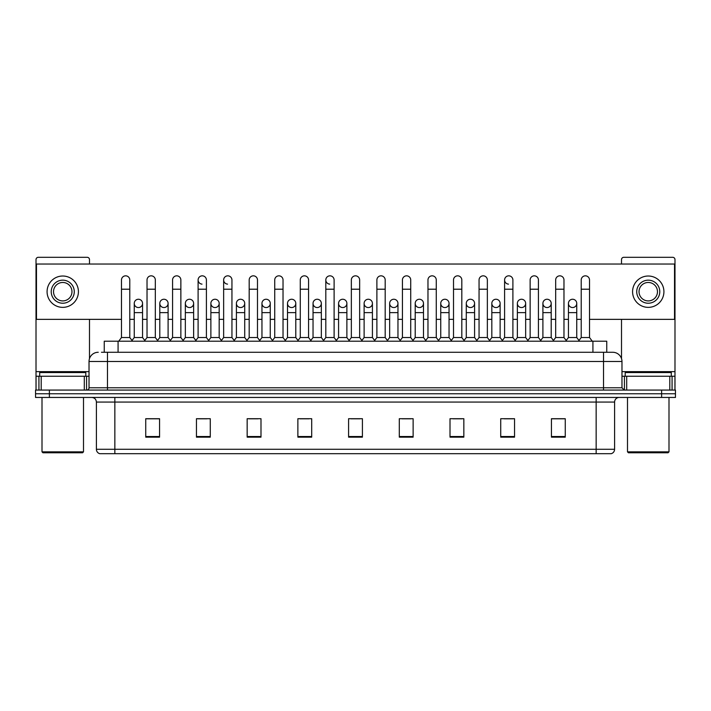 <?xml version="1.0" encoding="UTF-8"?>
<svg xmlns="http://www.w3.org/2000/svg" width="711" height="711" viewBox="0 0 711 711"><rect width="100%" height="100%" fill="white"/><g stroke="black" fill="none" stroke-linecap="round" stroke-linejoin="round"><path stroke-width="1.07" d="M104.25 352.274L104.25 341.209L606.75 341.209L606.75 352.274M596.156 453.698L596.156 449.272L614.597 449.272C614.464 451.485 613.362 452.96 611.273 453.698L99.958 453.698M614.597 449.272L614.597 402.062A4.613 4.613 0 0 1 619.201 397.449M99.727 453.698A4.613 4.613 0 0 1 96.403 449.272L96.403 402.062C96.136 399.262 94.599 397.725 91.799 397.449M49.379 390.072L675.45 390.072L675.45 393.761L35.55 393.761L35.55 397.449L49.379 397.449L49.379 393.761L35.55 393.761L35.55 390.072L49.379 390.072L49.379 393.761L675.45 393.761L675.45 397.449L49.379 397.449M565.263 437.149L565.263 418.708L551.434 418.708L551.434 437.149L565.263 437.149M514.551 437.149L514.551 418.708L500.722 418.708L500.722 437.149L514.551 437.149M463.839 437.149L463.839 418.708L450.01 418.708L450.01 437.149L463.839 437.149M413.127 437.149L413.127 418.708L399.298 418.708L399.298 437.149L413.127 437.149M159.566 437.149L159.566 418.708L145.737 418.708L145.737 437.149L159.566 437.149M210.278 437.149L210.278 418.708L196.449 418.708L196.449 437.149L210.278 437.149M260.99 437.149L260.99 418.708L247.161 418.708L247.161 437.149L260.99 437.149M311.702 437.149L311.702 418.708L297.873 418.708L297.873 437.149L311.702 437.149M362.414 437.149L362.414 418.708L348.586 418.708L348.586 437.149L362.414 437.149M453.049 418.797L462.274 418.797M504.135 418.797L513.351 418.797M551.434 418.797L564.436 418.797M555.211 418.797L551.665 418.797M299.811 418.797L309.027 418.797M248.726 418.797L257.951 418.797M197.649 418.797L206.865 418.797M159.335 418.797L155.789 418.797M146.564 418.797L159.566 418.797M401.973 418.797L411.189 418.797M350.887 418.797L360.113 418.797M101.691 352.274L609.523 352.274M101.477 352.274L107.468 352.274L107.468 361.49L89.026 361.49L89.026 387.771A2.302 2.302 0 0 1 86.724 390.072M98.251 352.274A9.216 9.216 0 0 0 89.026 361.49M612.749 352.274A9.216 9.216 0 0 1 621.974 361.49L603.532 361.49L603.532 352.274L612.606 352.274M621.974 361.49L621.974 387.771L624.276 390.072M121.483 289.208L129.784 289.208L129.784 337.521L121.483 337.521L121.483 279.983A4.15 4.15 0 0 1 125.891 275.841A4.15 4.15 0 0 1 129.784 279.983A4.15 4.15 0 0 0 125.891 275.841M121.483 337.521L118.719 341.209M129.784 337.521L132.548 341.209M138.405 299.251A4.15 4.15 0 0 0 134.255 303.277A4.15 4.15 0 0 0 138.147 307.543A4.15 4.15 0 0 1 134.255 303.401A4.15 4.15 0 0 1 138.663 299.26A4.15 4.15 0 0 1 142.556 303.401L142.556 312.627L134.255 312.627L134.255 303.401M142.556 312.627L142.556 337.521L134.255 337.521L134.255 312.627M134.255 337.521L132.015 340.498M142.556 337.521L144.786 340.498M147.026 289.208L155.327 289.208L155.327 337.521L147.026 337.521L147.026 279.983A4.15 4.15 0 0 1 151.434 275.841A4.15 4.15 0 0 1 155.327 279.983A4.15 4.15 0 0 0 151.434 275.841M147.026 337.521L144.262 341.209M155.327 337.521L158.091 341.209M172.569 289.208L180.861 289.208L180.861 337.521L172.569 337.521L172.569 279.983A4.15 4.15 0 0 1 176.977 275.841A4.15 4.15 0 0 1 180.861 279.983A4.15 4.15 0 0 0 176.977 275.841M172.569 337.521L169.796 341.209M180.861 337.521L183.634 341.209M198.102 289.208L206.403 289.208L206.403 337.521L198.102 337.521L198.102 279.983A4.15 4.15 0 0 1 202.519 275.841A4.15 4.15 0 0 1 206.403 279.983A4.15 4.15 0 0 0 202.519 275.841M198.102 337.521L195.338 341.209M206.403 337.521L209.167 341.209M223.645 289.208L231.946 289.208L231.946 337.521L223.645 337.521L223.645 279.983A4.15 4.15 0 0 1 228.053 275.841A4.15 4.15 0 0 1 231.946 279.983A4.15 4.15 0 0 0 228.053 275.841M223.645 337.521L220.881 341.209M231.946 337.521L234.71 341.209M163.948 299.251A4.15 4.15 0 0 0 159.797 303.277A4.15 4.15 0 0 0 163.681 307.543A4.15 4.15 0 0 1 159.797 303.401A4.15 4.15 0 0 1 164.205 299.26A4.15 4.15 0 0 1 168.098 303.401L168.098 312.627L159.797 312.627L159.797 303.401M168.098 312.627L168.098 337.521L159.797 337.521L159.797 312.627M159.797 337.521L157.558 340.498M168.098 337.521L170.329 340.498M189.482 299.251A4.15 4.15 0 0 0 185.34 303.277A4.15 4.15 0 0 0 189.224 307.543A4.15 4.15 0 0 1 185.34 303.401A4.15 4.15 0 0 1 189.748 299.26A4.15 4.15 0 0 1 193.632 303.401L193.632 312.627L185.34 312.627L185.34 303.401M193.632 312.627L193.632 337.521L185.34 337.521L185.34 312.627M185.34 337.521L183.1 340.498M193.632 337.521L195.872 340.498M215.024 299.251A4.15 4.15 0 0 0 210.883 303.277A4.15 4.15 0 0 0 214.766 307.543A4.15 4.15 0 0 1 210.874 303.401A4.15 4.15 0 0 1 215.291 299.26A4.15 4.15 0 0 1 219.175 303.401L219.175 312.627L210.874 312.627L210.874 303.401M219.175 312.627L219.175 337.521L210.874 337.521L210.874 312.627M210.874 337.521L208.643 340.498M219.175 337.521L221.414 340.498M84.307 390.072L84.307 376.243L41.194 376.243L41.194 390.072M89.488 264.03L89.488 259.604A2.302 2.302 0 0 0 87.186 257.302L38.314 257.302A2.302 2.302 0 0 0 36.012 259.604L36.012 376.243L41.194 376.243M89.488 319.355L89.488 358.611M84.307 376.243L89.026 376.243M36.012 390.072L36.012 376.243M669.806 390.072L669.806 376.243L626.693 376.243L626.693 390.072M669.806 376.243L674.988 376.243L674.988 259.604A2.302 2.302 0 0 0 672.686 257.302L623.814 257.302A2.302 2.302 0 0 0 621.512 259.604L621.512 264.03M621.512 319.355L621.512 358.611M621.974 376.243L626.693 376.243M674.988 376.243L674.988 390.072M85.8 376.243L85.8 372.555L39.7 372.555L39.7 376.243M42.002 397.449L42.002 451.849L83.498 451.849L83.498 397.449M83.498 451.849L82.574 452.774L42.927 452.774L42.002 451.849M671.3 376.243L671.3 372.555L625.2 372.555L625.2 376.243M627.502 397.449L627.502 451.849L668.998 451.849L668.998 397.449M668.998 451.849L668.073 452.774L628.426 452.774L627.502 451.849M572.595 299.251A4.15 4.15 0 0 0 568.445 303.277A4.15 4.15 0 0 0 572.337 307.543M547.052 299.251A4.15 4.15 0 0 0 542.911 303.277A4.15 4.15 0 0 0 546.795 307.543M521.519 299.251A4.15 4.15 0 0 0 517.368 303.277A4.15 4.15 0 0 0 521.252 307.543M495.976 299.251A4.15 4.15 0 0 0 491.825 303.277A4.15 4.15 0 0 0 495.709 307.543M470.433 299.251A4.15 4.15 0 0 0 466.283 303.277A4.15 4.15 0 0 0 470.175 307.543M444.89 299.251A4.15 4.15 0 0 0 440.749 303.277A4.15 4.15 0 0 0 444.633 307.543M504.597 289.208L512.898 289.208L512.898 337.521L504.597 337.521L504.597 279.983A4.15 4.15 0 0 1 508.747 275.832A4.15 4.15 0 0 0 504.597 279.858A4.15 4.15 0 0 0 508.481 284.124M419.348 299.251A4.15 4.15 0 0 0 415.206 303.277A4.15 4.15 0 0 0 419.09 307.543M393.814 299.251A4.15 4.15 0 0 0 389.664 303.277A4.15 4.15 0 0 0 393.547 307.543M368.271 299.251A4.15 4.15 0 0 0 364.121 303.277A4.15 4.15 0 0 0 368.014 307.543M342.729 299.251A4.15 4.15 0 0 0 338.578 303.277A4.15 4.15 0 0 0 342.471 307.543A4.15 4.15 0 0 1 338.578 303.401A4.15 4.15 0 0 1 342.986 299.26A4.15 4.15 0 0 1 346.879 303.401L346.879 312.627L338.578 312.627L338.578 303.401M317.186 299.251A4.15 4.15 0 0 0 313.044 303.277A4.15 4.15 0 0 0 316.928 307.543A4.15 4.15 0 0 1 313.036 303.401A4.15 4.15 0 0 1 317.453 299.26A4.15 4.15 0 0 1 321.336 303.401L321.336 312.627L313.036 312.627L313.036 303.401M325.807 289.208L334.108 289.208L334.108 337.521L325.807 337.521L325.807 279.983A4.15 4.15 0 0 1 329.957 275.832A4.15 4.15 0 0 0 325.816 279.858A4.15 4.15 0 0 0 329.7 284.124M291.652 299.251A4.15 4.15 0 0 0 287.502 303.277A4.15 4.15 0 0 0 291.386 307.543A4.15 4.15 0 0 1 287.502 303.401A4.15 4.15 0 0 1 291.91 299.26A4.15 4.15 0 0 1 295.794 303.401L295.794 312.627L287.502 312.627L287.502 303.401M266.11 299.251A4.15 4.15 0 0 0 261.959 303.277A4.15 4.15 0 0 0 265.843 307.543A4.15 4.15 0 0 1 261.959 303.401A4.15 4.15 0 0 1 266.367 299.26A4.15 4.15 0 0 1 270.26 303.401L270.26 312.627L261.959 312.627L261.959 303.401M240.567 299.251A4.15 4.15 0 0 0 236.416 303.277A4.15 4.15 0 0 0 240.309 307.543A4.15 4.15 0 0 1 236.416 303.401A4.15 4.15 0 0 1 240.825 299.26A4.15 4.15 0 0 1 244.717 303.401L244.717 312.627L236.416 312.627L236.416 303.401M227.796 275.832A4.15 4.15 0 0 0 223.645 279.858A4.15 4.15 0 0 0 227.538 284.124M202.253 275.832A4.15 4.15 0 0 0 198.111 279.858A4.15 4.15 0 0 0 201.995 284.124M547.319 307.543A4.15 4.15 0 0 0 551.203 303.401A4.15 4.15 0 0 0 547.319 299.26A4.15 4.15 0 0 1 551.203 303.401L551.203 312.627L542.902 312.627L542.902 303.401A4.15 4.15 0 0 1 547.319 299.26M496.234 307.543A4.15 4.15 0 0 0 500.126 303.401A4.15 4.15 0 0 0 496.234 299.26A4.15 4.15 0 0 1 500.126 303.401L500.126 312.627L491.825 312.627L491.825 303.401A4.15 4.15 0 0 1 496.234 299.26M445.157 307.543A4.15 4.15 0 0 0 449.041 303.401A4.15 4.15 0 0 0 445.157 299.26A4.15 4.15 0 0 1 449.041 303.401L449.041 312.627L440.74 312.627L440.74 303.401A4.15 4.15 0 0 1 445.157 299.26M394.072 307.543A4.15 4.15 0 0 0 397.964 303.401A4.15 4.15 0 0 0 394.072 299.26A4.15 4.15 0 0 1 397.964 303.401L397.964 312.627L389.664 312.627L389.664 303.401A4.15 4.15 0 0 1 394.072 299.26M342.986 307.543A4.15 4.15 0 0 0 346.879 303.401A4.15 4.15 0 0 0 342.986 299.26M385.193 279.983L385.193 279.983A4.15 4.15 0 0 0 381.3 275.841A4.15 4.15 0 0 1 385.193 279.983L385.193 289.208L376.892 289.208L376.892 279.983A4.15 4.15 0 0 1 381.3 275.841M266.367 307.543A4.15 4.15 0 0 0 270.26 303.401A4.15 4.15 0 0 0 266.367 299.26M308.565 279.983L308.565 279.983A4.15 4.15 0 0 0 304.681 275.841A4.15 4.15 0 0 1 308.565 279.983L308.565 289.208L300.273 289.208L300.273 279.983A4.15 4.15 0 0 1 304.681 275.841M215.291 307.543A4.15 4.15 0 0 0 219.175 303.401A4.15 4.15 0 0 0 215.291 299.26M164.205 307.543A4.15 4.15 0 0 0 168.098 303.401A4.15 4.15 0 0 0 164.205 299.26M138.663 307.543A4.15 4.15 0 0 0 142.556 303.401A4.15 4.15 0 0 0 138.663 299.26M589.517 319.355L674.526 319.355L674.526 264.03L36.474 264.03L36.474 319.355L121.483 319.355M129.784 319.355L134.255 319.355M142.556 319.355L147.026 319.355M155.327 319.355L159.797 319.355M168.098 319.355L172.569 319.355M180.861 319.355L185.34 319.355M193.632 319.355L198.102 319.355M206.403 319.355L210.874 319.355M219.175 319.355L223.645 319.355M231.946 319.355L236.416 319.355M244.717 319.355L249.188 319.355M257.489 319.355L261.959 319.355M270.26 319.355L274.73 319.355M283.031 319.355L287.502 319.355M295.794 319.355L300.273 319.355M308.565 319.355L313.036 319.355M321.336 319.355L325.807 319.355M334.108 319.355L338.578 319.355M346.879 319.355L351.35 319.355M359.65 319.355L364.121 319.355M372.422 319.355L376.892 319.355M385.193 319.355L389.664 319.355M397.964 319.355L402.435 319.355M410.727 319.355L415.206 319.355M423.498 319.355L427.969 319.355M436.27 319.355L440.74 319.355M449.041 319.355L453.511 319.355M461.812 319.355L466.283 319.355M474.584 319.355L479.054 319.355M487.355 319.355L491.825 319.355M500.126 319.355L504.597 319.355M512.898 319.355L517.368 319.355M525.66 319.355L530.139 319.355M538.431 319.355L542.902 319.355M551.203 319.355L555.673 319.355M563.974 319.355L568.445 319.355M576.745 319.355L581.216 319.355M257.489 279.983L257.489 279.983A4.15 4.15 0 0 0 253.596 275.841A4.15 4.15 0 0 1 257.489 279.983L257.489 289.208L249.188 289.208L249.188 279.983A4.15 4.15 0 0 1 253.596 275.841M189.748 307.543A4.15 4.15 0 0 0 193.632 303.401A4.15 4.15 0 0 0 189.748 299.26M283.031 279.983L283.031 279.983A4.15 4.15 0 0 0 279.139 275.841A4.15 4.15 0 0 1 283.031 279.983L283.031 289.208L274.73 289.208L274.73 279.983A4.15 4.15 0 0 1 279.139 275.841M240.825 307.543A4.15 4.15 0 0 0 244.717 303.401A4.15 4.15 0 0 0 240.825 299.26M291.91 307.543A4.15 4.15 0 0 0 295.794 303.401A4.15 4.15 0 0 0 291.91 299.26M317.453 307.543A4.15 4.15 0 0 0 321.336 303.401A4.15 4.15 0 0 0 317.453 299.26M368.529 307.543A4.15 4.15 0 0 0 372.422 303.401A4.15 4.15 0 0 0 368.529 299.26A4.15 4.15 0 0 1 372.422 303.401L372.422 312.627L364.121 312.627L364.121 303.401A4.15 4.15 0 0 1 368.529 299.26M419.614 307.543A4.15 4.15 0 0 0 423.498 303.401A4.15 4.15 0 0 0 419.614 299.26A4.15 4.15 0 0 1 423.498 303.401L423.498 312.627L415.206 312.627L415.206 303.401A4.15 4.15 0 0 1 419.614 299.26M470.691 307.543A4.15 4.15 0 0 0 474.584 303.401A4.15 4.15 0 0 0 470.691 299.26A4.15 4.15 0 0 1 474.584 303.401L474.584 312.627L466.283 312.627L466.283 303.401A4.15 4.15 0 0 1 470.691 299.26M521.776 307.543A4.15 4.15 0 0 0 525.66 303.401A4.15 4.15 0 0 0 521.776 299.26A4.15 4.15 0 0 1 525.66 303.401L525.66 312.627L517.368 312.627L517.368 303.401A4.15 4.15 0 0 1 521.776 299.26M572.853 307.543A4.15 4.15 0 0 0 576.745 303.401A4.15 4.15 0 0 0 572.853 299.26A4.15 4.15 0 0 1 576.745 303.401L576.745 312.627L568.445 312.627L568.445 303.401A4.15 4.15 0 0 1 572.853 299.26M62.755 280.17A11.527 11.527 0 0 0 51.228 291.697A11.527 11.527 0 0 0 62.755 303.224A11.527 11.527 0 0 0 74.273 291.697A11.527 11.527 0 0 0 62.755 280.17M62.755 282.471A9.216 9.216 0 0 0 53.529 291.697A9.216 9.216 0 0 0 62.755 300.913A9.216 9.216 0 0 0 71.971 291.697A9.216 9.216 0 0 0 62.755 282.471M62.755 307.365A15.678 15.678 0 0 0 78.423 291.697A15.678 15.678 0 0 0 62.755 276.019A15.678 15.678 0 0 0 47.077 291.697A15.678 15.678 0 0 0 62.755 307.365M648.245 280.17A11.527 11.527 0 0 0 636.727 291.697A11.527 11.527 0 0 0 648.245 303.224A11.527 11.527 0 0 0 659.772 291.697A11.527 11.527 0 0 0 648.245 280.17M648.245 282.471A9.216 9.216 0 0 0 639.029 291.697A9.216 9.216 0 0 0 648.245 300.913A9.216 9.216 0 0 0 657.471 291.697A9.216 9.216 0 0 0 648.245 282.471M648.245 307.365A15.678 15.678 0 0 0 663.923 291.697A15.678 15.678 0 0 0 648.245 276.019A15.678 15.678 0 0 0 632.577 291.697A15.678 15.678 0 0 0 648.245 307.365M257.489 289.208L257.489 337.521L249.188 337.521L249.188 289.208M249.188 337.521L246.424 341.209M257.489 337.521L260.253 341.209M283.031 289.208L283.031 337.521L274.73 337.521L274.73 289.208M274.73 337.521L271.966 341.209M283.031 337.521L285.795 341.209M308.565 289.208L308.565 337.521L300.273 337.521L300.273 289.208M300.273 337.521L297.5 341.209M308.565 337.521L311.338 341.209M244.717 312.627L244.717 337.521L236.416 337.521L236.416 312.627M236.416 337.521L234.186 340.498M244.717 337.521L246.948 340.498M270.26 312.627L270.26 337.521L261.959 337.521L261.959 312.627M261.959 337.521L259.719 340.498M270.26 337.521L272.491 340.498M295.794 312.627L295.794 337.521L287.502 337.521L287.502 312.627M287.502 337.521L285.262 340.498M295.794 337.521L298.033 340.498M329.957 275.832A4.15 4.15 0 0 1 334.108 279.983A4.15 4.15 0 0 0 330.224 275.841M325.807 337.521L323.043 341.209M334.108 337.521L336.872 341.209M351.35 289.208L359.65 289.208L359.65 337.521L351.35 337.521L351.35 279.983A4.15 4.15 0 0 1 355.758 275.841A4.15 4.15 0 0 1 359.65 279.983A4.15 4.15 0 0 0 355.758 275.841M351.35 337.521L348.586 341.209M359.65 337.521L362.414 341.209M385.193 289.208L385.193 337.521L376.892 337.521L376.892 289.208M376.892 337.521L374.128 341.209M385.193 337.521L387.957 341.209M402.435 289.208L410.727 289.208L410.727 337.521L402.435 337.521L402.435 279.983A4.15 4.15 0 0 1 406.843 275.841A4.15 4.15 0 0 1 410.727 279.983A4.15 4.15 0 0 0 406.843 275.841M402.435 337.521L399.662 341.209M410.727 337.521L413.5 341.209M427.969 289.208L436.27 289.208L436.27 337.521L427.969 337.521L427.969 279.983A4.15 4.15 0 0 1 432.386 275.841A4.15 4.15 0 0 1 436.27 279.983A4.15 4.15 0 0 0 432.386 275.841M427.969 337.521L425.205 341.209M436.27 337.521L439.034 341.209M321.336 312.627L321.336 337.521L313.036 337.521L313.036 312.627M313.036 337.521L310.805 340.498M321.336 337.521L323.576 340.498M346.879 312.627L346.879 337.521L338.578 337.521L338.578 312.627M338.578 337.521L336.347 340.498M346.879 337.521L349.119 340.498M372.422 312.627L372.422 337.521L364.121 337.521L364.121 312.627M364.121 337.521L361.881 340.498M372.422 337.521L374.653 340.498M397.964 312.627L397.964 337.521L389.664 337.521L389.664 312.627M389.664 337.521L387.424 340.498M397.964 337.521L400.195 340.498M423.498 312.627L423.498 337.521L415.206 337.521L415.206 312.627M415.206 337.521L412.967 340.498M423.498 337.521L425.738 340.498M453.511 289.208L461.812 289.208L461.812 337.521L453.511 337.521L453.511 279.983A4.15 4.15 0 0 1 457.92 275.841A4.15 4.15 0 0 1 461.812 279.983A4.15 4.15 0 0 0 457.92 275.841M453.511 337.521L450.747 341.209M461.812 337.521L464.576 341.209M479.054 289.208L487.355 289.208L487.355 337.521L479.054 337.521L479.054 279.983A4.15 4.15 0 0 1 483.462 275.841A4.15 4.15 0 0 1 487.355 279.983A4.15 4.15 0 0 0 483.462 275.841M479.054 337.521L476.29 341.209M487.355 337.521L490.119 341.209M508.747 275.832A4.15 4.15 0 0 1 512.898 279.983A4.15 4.15 0 0 0 509.005 275.841M504.597 337.521L501.833 341.209M512.898 337.521L515.662 341.209M530.139 289.208L538.431 289.208L538.431 337.521L530.139 337.521L530.139 279.983A4.15 4.15 0 0 1 534.548 275.841A4.15 4.15 0 0 1 538.431 279.983A4.15 4.15 0 0 0 534.548 275.841M530.139 337.521L527.366 341.209M538.431 337.521L541.204 341.209M555.673 289.208L563.974 289.208L563.974 337.521L555.673 337.521L555.673 279.983A4.15 4.15 0 0 1 560.09 275.841A4.15 4.15 0 0 1 563.974 279.983A4.15 4.15 0 0 0 560.09 275.841M555.673 337.521L552.909 341.209M563.974 337.521L566.738 341.209M581.216 289.208L589.517 289.208L589.517 337.521L581.216 337.521L581.216 279.983A4.15 4.15 0 0 1 585.624 275.841A4.15 4.15 0 0 1 589.517 279.983A4.15 4.15 0 0 0 585.624 275.841M581.216 337.521L578.452 341.209M589.517 337.521L592.281 341.209M449.041 312.627L449.041 337.521L440.74 337.521L440.74 312.627M440.74 337.521L438.509 340.498M449.041 337.521L451.281 340.498M474.584 312.627L474.584 337.521L466.283 337.521L466.283 312.627M466.283 337.521L464.052 340.498M474.584 337.521L476.814 340.498M500.126 312.627L500.126 337.521L491.825 337.521L491.825 312.627M491.825 337.521L489.586 340.498M500.126 337.521L502.357 340.498M525.66 312.627L525.66 337.521L517.368 337.521L517.368 312.627M517.368 337.521L515.128 340.498M525.66 337.521L527.9 340.498M551.203 312.627L551.203 337.521L542.902 337.521L542.902 312.627M542.902 337.521L540.671 340.498M551.203 337.521L553.442 340.498M576.745 312.627L576.745 337.521L568.445 337.521L568.445 312.627M568.445 337.521L566.214 340.498M576.745 337.521L578.985 340.498M118.079 352.274L118.079 341.209M592.921 352.274L592.921 341.209M596.156 397.449L596.156 402.062L96.403 402.062M614.597 402.062L596.156 402.062L596.156 449.272L114.844 449.272L114.844 453.698M96.403 449.272L114.844 449.272L114.844 397.449M661.621 397.449L661.621 390.072M362.414 436.51L348.586 436.51M311.702 436.51L297.873 436.51M260.99 436.51L247.161 436.51M210.278 436.51L196.449 436.51M159.566 436.51L145.737 436.51M413.127 436.51L399.298 436.51M463.839 436.51L450.01 436.51M514.551 436.51L500.722 436.51M565.263 436.51L551.434 436.51M107.468 390.072L107.468 387.771L621.974 387.771M89.026 387.771L107.468 387.771L107.468 361.49L603.532 361.49L603.532 390.072M89.026 371.64L36.012 371.64M86.573 376.243L86.573 390.072M36.048 376.243L36.048 390.072M38.927 390.072L38.927 376.243M674.988 371.64L621.974 371.64M674.952 390.072L674.952 376.243M672.073 376.243L672.073 390.072M624.427 390.072L624.427 376.243M129.784 289.208L129.784 279.983M155.327 289.208L155.327 279.983M180.861 289.208L180.861 279.983M206.403 289.208L206.403 279.983M231.946 289.208L231.946 279.983M334.108 289.208L334.108 279.983M359.65 289.208L359.65 279.983M410.727 289.208L410.727 279.983M436.27 289.208L436.27 279.983M461.812 289.208L461.812 279.983M487.355 289.208L487.355 279.983M512.898 289.208L512.898 279.983M538.431 289.208L538.431 279.983M563.974 289.208L563.974 279.983M589.517 289.208L589.517 279.983"/></g></svg>

